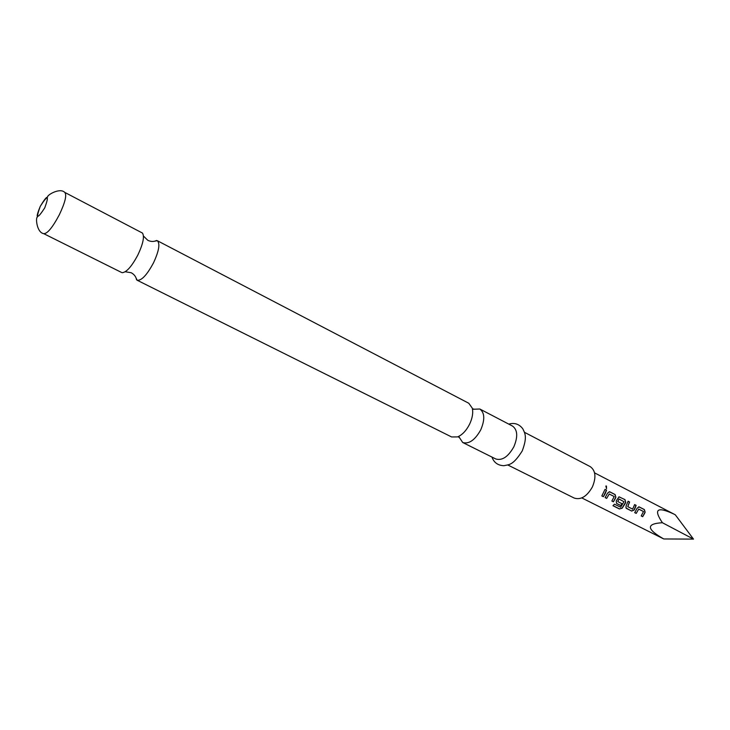 <?xml version="1.0" encoding="UTF-8"?>
<svg xmlns="http://www.w3.org/2000/svg" width="730" height="730" viewBox="0 0 730 730"><rect width="100%" height="100%" fill="white"/><g stroke="black" fill="none" stroke-linecap="round" stroke-linejoin="round"><path stroke-width="1.09" d="M606.447 486.034L606.548 488.671L605.845 486.034L606.447 486.034L606.511 488.68M121.654 272.509L122.248 272.691C126.609 272.263 131.829 266.313 137.933 254.843C143.098 243.784 144.613 236.529 142.469 233.071L64.751 192.392C66.978 194.928 65.171 202.374 59.349 214.72C52.533 227.532 47.322 233.846 43.709 233.655L121.654 272.509M137.13 280.229L451.605 436.96L457.591 436.905C462.309 434.861 466.315 430.609 469.609 424.166C472.429 418.098 473.314 412.76 472.264 408.143L468.797 403.261L157.297 240.69C160.253 243.555 158.994 250.919 153.528 262.8C146.94 275.037 141.474 280.84 137.13 280.229L135.506 276.798M153.574 241.393L157.297 240.69M472.94 409.274L479.792 409.001C484.729 412.687 485.048 419.64 480.751 429.851C474.993 440.09 468.979 444.305 462.701 442.499L458.905 436.786M524.459 432.306L590.214 466.625C595.616 470.494 596.364 477.247 592.432 486.864C586.975 496.436 580.898 500.169 574.182 498.052L507.797 464.974M479.792 409.001L512.515 426.074C517.597 429.824 518.054 436.723 513.865 446.76C508.199 456.798 502.158 460.867 495.743 458.96L462.701 442.499M581.801 497.924L663.752 538.959C646.415 529.086 645.968 523.675 662.402 522.726C653.277 509.184 657.082 506.292 673.817 514.029L675.323 514.832L693.5 539.114L662.402 522.726M644.517 513.591L642.683 516.685L641.205 515.937L643.504 511.529L638.714 509.084L636.213 513.4L634.717 512.642L637.18 508.135L639.206 506.921L644.389 509.577L645.128 512.205L644.517 513.591M634.881 508.673L634.142 510.069L631.633 511.073L626.002 507.998L626.094 505.972L628.101 501.218L629.598 501.994L627.773 506.656L632.627 509.129L634.644 504.576L636.131 505.342L634.881 508.673M625.126 503.7L622.133 508.244L619.341 508.947L612.954 505.717L614.432 504.184L620.646 507.177L623.958 501.702L619.004 499.01L617.772 501.565L622.088 503.764L620.892 505.616L616.54 503.408L616.239 500.953L618.967 496.838L624.98 499.621L625.738 502.286L625.126 503.7M615.253 498.654L613.383 501.802L611.859 501.026L614.186 496.546L609.231 494L606.676 498.398L605.133 497.614L607.643 493.024L609.742 491.801L615.107 494.557L615.874 497.239L615.253 498.654M605.261 493.553L603.381 496.719L601.839 495.935L605.006 489.383L606.548 490.177L605.261 493.553M663.752 538.959L693.5 539.114M604.987 489.447L606.548 490.177M606.402 490.168L603.381 496.719M603.281 496.619L601.867 495.889M609.112 491.728L609.742 491.801M609.231 494L606.676 498.398M606.584 498.289L605.161 497.577M609.587 491.801L614.961 494.548L615.737 497.203L613.383 501.802M613.282 501.702L611.886 500.99M619.067 496.829L624.834 499.612L625.601 502.249L622.051 508.117L619.341 508.947M619.277 508.792L613.036 505.644M621.96 503.7L620.792 505.516L616.54 503.408M619.004 499.01L617.772 501.565M634.625 504.64L635.985 505.333L634.023 509.987L631.532 510.964L626.386 508.408M628.083 501.282L629.452 501.984L627.773 506.656M638.64 506.848L639.206 506.921M638.714 509.084L636.213 513.4M636.104 513.29L634.753 512.597M639.06 506.912L644.234 509.567L644.991 512.168L642.683 516.685M642.573 516.575L641.232 515.891M44.785 207.794C37.184 219.447 35.679 218.954 40.269 206.316C47.833 194.654 49.339 195.147 44.785 207.794M125.259 271.743L131.227 272.755C134.247 274.407 136.008 276.743 136.528 279.773M458.422 436.54L459.088 437.562M472.456 409.028L473.679 408.964M143.463 236.055L147.779 240.298C150.891 241.767 153.82 241.831 156.576 240.471M64.751 192.392C59.851 187.391 46.948 195.12 47.596 196.954C47.039 198.432 47.623 194.071 40.269 206.316C35.177 218.681 38.17 215.761 37.312 217.138C35.478 217.677 36.719 232.532 43.709 233.655M491.965 457.08C493.945 462.637 497.942 465.503 503.955 465.694C509.102 464.472 512.889 465.667 522.205 450.985M673.817 514.029L594.576 472.867M508.773 424.121C514.449 422.478 519.112 424.02 522.771 428.747C524.97 433.392 527.534 436.796 522.233 450.939"/></g></svg>

